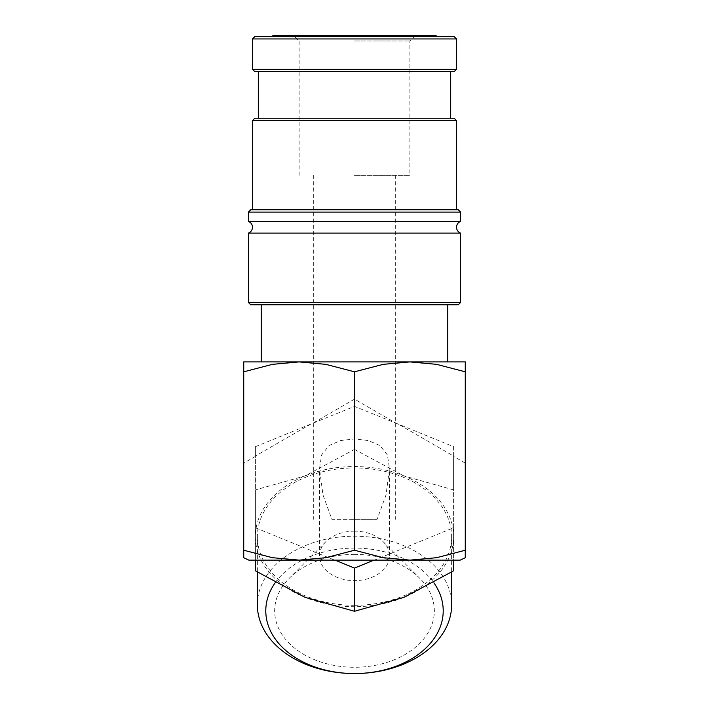 <?xml version="1.0" encoding="UTF-8"?>
<svg xmlns="http://www.w3.org/2000/svg" width="709" height="709" viewBox="0 0 709 709"><rect width="100%" height="100%" fill="white"/><g stroke="black" fill="none" stroke-linecap="round" stroke-linejoin="round"><path stroke-width="0.53" stroke-dasharray="3.54 2.66" d="M248.398 233.075L460.602 233.075M252.484 38.951L456.516 38.951M252.484 69.26L456.516 69.26M254.815 36.62L454.185 36.62M248.398 302.451L460.602 302.451M250.729 304.781L458.271 304.781M248.398 212.088L460.602 212.088M248.398 221.421L460.602 221.421M250.729 209.758L458.271 209.758M252.484 120.565L456.516 120.565M254.815 118.235L454.185 118.235M254.815 71.591L454.185 71.591M465.264 557.726L465.264 371.808L436.558 364.346L409.882 361.918L354.5 361.918L447.778 361.918L243.736 361.918M465.264 361.918L409.882 361.918L383.206 364.346L354.5 371.808L325.794 364.346L299.118 361.918L272.442 364.346L243.736 371.808C243.736 358.559 243.736 358.559 243.736 371.826L243.736 557.726M257.367 604.866A97.133 68.684 180 0 1 354.5 536.181A97.133 68.684 180 0 1 451.633 604.866M275.154 582.78A88.705 62.72 180 0 1 354.5 548.101A88.705 62.72 180 0 1 433.846 582.78M354.5 605.309A97.133 68.684 180 0 1 257.367 536.624A97.133 68.684 180 0 1 354.5 467.94A97.133 68.684 180 0 1 451.633 536.624A97.133 68.684 180 0 1 354.5 605.309M354.5 449.444L404.05 475.934A99.109 70.076 180 0 1 453.609 536.624A99.109 70.076 180 0 1 404.05 597.315A99.109 70.076 180 0 1 354.5 606.7A99.109 70.076 180 0 1 304.95 597.315A99.109 70.076 180 0 1 255.391 536.624L255.391 489.91L304.95 475.934L354.5 449.444L354.5 406.408L310.693 424.124L255.391 456.047L255.391 527.78L334.621 560.128L374.379 560.128L453.609 527.78L453.609 560.128M255.391 570.825L255.391 536.624A99.109 70.076 180 0 1 304.95 475.934A99.109 70.076 180 0 1 354.5 466.549A99.109 70.076 180 0 1 404.05 475.934L453.609 489.91L453.609 570.825M436.115 35.45L272.885 35.45M354.5 175.362L409.882 175.362L354.5 175.362M377.099 519.316L354.5 519.316L377.099 519.316L386.033 494.909L389.48 468.605L387.38 454.886L379.909 445.527L368.343 440.546L354.5 438.924L340.657 440.546L329.091 445.527L321.62 454.886L319.52 468.605L322.967 494.909L331.901 519.316L354.5 519.316L331.901 519.316M354.5 40.989L409.882 40.989L354.5 40.989M354.5 531.156A34.98 24.735 0 0 0 325.936 541.614A34.98 24.735 0 0 0 319.52 555.891A34.98 24.735 0 0 0 354.5 580.627A34.98 24.735 0 0 0 389.48 555.891A34.98 24.735 0 0 0 383.064 541.614A34.98 24.735 0 0 0 354.5 531.156M354.5 554.376A79.833 56.454 0 0 0 289.316 578.234A79.833 56.454 0 0 0 283.6 636.779A79.833 56.454 0 0 0 354.5 667.275A79.833 56.454 0 0 0 425.4 636.779A79.833 56.454 0 0 0 419.684 578.234A79.833 56.454 0 0 0 354.5 554.376M255.391 527.78L255.391 560.128M310.693 424.124L255.391 446.697L255.391 456.047M255.391 446.697L255.391 489.91M453.609 527.78L453.609 456.047L398.307 424.124L354.5 406.408M453.609 456.047L453.609 446.697L398.307 424.124M453.609 446.697L453.609 489.91M397.332 423.893L354.5 399.158L354.5 371.808M465.264 463.11L453.609 456.383M354.5 399.158L311.668 423.893M248.788 560.128L334.621 560.128M255.391 456.383L243.736 463.11M374.379 560.128L460.212 560.128M465.264 371.826C465.264 358.559 465.264 358.559 465.264 371.826M354.5 71.591L258.306 71.591L354.5 71.591M257.367 536.624L257.367 572.092M395.312 175.362L395.312 519.316M415.421 35.45L409.882 40.989L409.882 175.362M319.52 555.891L319.52 468.605M325.936 541.614L289.316 578.234M383.064 541.614L419.684 578.234M389.48 555.891L389.48 468.605M299.118 175.362L299.118 40.989L293.579 35.45M313.688 175.362L313.688 519.316M451.633 536.624L451.633 572.092"/><path stroke-width="1.06" d="M248.398 233.075A6.204 6.204 0 0 0 248.398 221.421L460.602 221.421A6.204 6.204 0 0 0 460.602 233.075L248.398 233.075L248.398 302.451L460.602 302.451L458.271 304.781L250.729 304.781L248.398 302.451M456.516 38.951L252.484 38.951L252.484 69.26L456.516 69.26L456.516 38.951L454.185 36.62L254.815 36.62L252.484 38.951M248.398 212.088L250.729 209.758L458.271 209.758L460.602 212.088L248.398 212.088L248.398 221.421M252.484 120.565L254.815 118.235L454.185 118.235L456.516 120.565L252.484 120.565L252.484 209.758M456.516 69.26L454.185 71.591L254.815 71.591L252.484 69.26M243.736 550.237L243.736 371.808C243.736 358.559 243.736 358.559 243.736 371.826L272.442 364.346L299.118 361.918L325.794 364.346L354.5 371.808L383.206 364.346L409.882 361.918L436.558 364.346L465.264 371.808C465.264 358.559 465.264 358.559 465.264 371.826L465.264 550.237L436.558 557.699L409.882 560.128L383.206 557.699L354.5 550.237L325.794 557.699L299.118 560.128L272.442 557.699L243.736 550.237L243.736 557.726L248.788 560.128L460.212 560.128L465.264 557.726L465.264 550.237M243.736 361.918L465.264 361.918M451.633 572.092L451.633 604.866A97.133 68.684 180 0 1 354.5 673.55L354.5 673.55A97.133 68.684 180 0 1 257.367 604.866L257.367 572.092M433.846 582.78A88.705 62.72 180 0 1 354.5 673.55L354.5 673.55A88.705 62.72 180 0 1 275.154 582.78M453.609 560.128L453.609 570.825L404.05 597.315L354.5 611.282L304.95 597.315L255.391 570.825L255.391 560.128M272.885 36.62L272.885 35.45L436.115 35.45L436.115 36.62M335.02 560.128L354.5 568.077L354.5 611.282M354.5 568.077L373.98 560.128M354.5 550.237L354.5 371.808M460.602 233.075L460.602 302.451M460.602 212.088L460.602 221.421M456.516 120.565L456.516 209.758M450.694 71.591L450.694 118.235M447.778 304.781L447.778 361.918M261.222 304.781L261.222 361.918M258.306 71.591L258.306 118.235"/></g></svg>

